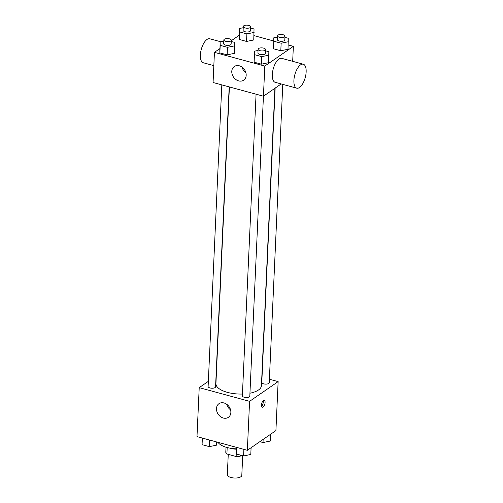 <?xml version="1.0" encoding="UTF-8"?>
<svg xmlns="http://www.w3.org/2000/svg" width="503" height="503" viewBox="0 0 503 503"><rect width="100%" height="100%" fill="white"/><g stroke="black" fill="none" stroke-linecap="round" stroke-linejoin="round"><path stroke-width="0.75" d="M228.255 454.366L227.331 474.713A7.243 2.987 2.6 0 0 232.656 477.85A7.243 2.987 2.6 0 0 240.868 476.75A7.243 2.987 2.6 0 0 241.805 475.366L242.698 455.712M236.297 452.863L236.133 456.51L226.903 454.002A9.834 4.055 2.6 0 1 225.784 452.285L226.017 447.211M241.396 455.353L240.176 456.202A9.834 4.055 2.6 0 1 236.133 456.51M240.227 455.039L240.176 456.202M236.316 449.185A10.349 4.269 -177.4 0 1 229.94 448.154M227.193 447.544L226.903 454.002M218.076 442.351A18.63 7.683 2.6 0 0 236.328 448.827M269.394 379.231L278.14 381.614L275.914 430.587L247.35 450.311L196.987 436.617L199.213 387.643L208.355 381.331M249.941 393.214A22.767 9.387 2.6 0 0 258.46 390.007A22.767 9.387 2.6 0 0 261.422 385.663L274.921 88.264M229.406 86.944L215.932 383.594A22.767 9.387 2.6 0 0 242.446 394.031M278.14 381.614L249.576 401.337L199.213 387.643M221.817 84.881L208.116 386.511A3.728 1.534 2.6 0 0 210.858 388.121A3.728 1.534 2.6 0 0 215.077 387.555A3.728 1.534 2.6 0 0 215.561 386.845L229.186 86.887M275.154 88.1L261.793 382.406A3.728 1.534 2.6 0 0 264.528 384.022A3.728 1.534 2.6 0 0 268.747 383.456A3.728 1.534 2.6 0 0 269.231 382.745L282.78 84.372M281.183 83.938L263.434 96.199L249.809 396.157A3.728 1.534 -177.4 0 1 246.017 397.527A3.728 1.534 -177.4 0 1 242.364 395.823L256.065 94.193M249.576 401.337L247.35 450.311M230.864 412.46A8.281 6.627 55.4 0 1 228.368 417.314A8.281 6.627 55.4 0 1 218.214 414.271A8.281 6.627 55.4 0 1 218.962 403.689A8.281 6.627 55.4 0 1 226.822 404.349A8.281 6.627 55.4 0 1 230.864 412.46M263.453 400.419A3.622 1.572 -74.8 0 1 264.251 400.225A3.622 1.572 -74.8 0 1 264.823 404.129A3.622 1.572 -74.8 0 1 262.352 407.21A3.622 1.572 -74.8 0 1 261.604 404.142A3.622 1.572 -74.8 0 1 263.453 400.419M263.157 400.665A3.622 1.572 -74.8 0 1 261.635 406.273M230.575 409.876A8.281 6.627 55.4 0 1 226.696 404.261M288.206 44.93L293.362 46.333L264.804 66.063L263.434 96.199L213.071 82.505L214.435 52.362L219.83 48.64M253.952 35.619L273.663 40.976M293.362 46.333L292.683 61.328M231.248 41.472L234.612 42.39L234.335 53.375L227.13 54.852L219.861 52.878L220.138 41.887L223.804 41.139M284.918 37.373L288.282 38.285L288.005 49.275L280.8 50.753L273.531 48.778L273.808 37.788L277.474 37.04M231.279 40.737L239.252 35.223M264.804 66.063L214.435 52.362M250.67 28.061L254.034 28.973L253.757 39.963L246.552 41.441L239.283 39.46L239.56 28.476L243.226 27.722M265.496 50.784L268.86 51.702L268.583 62.693L261.378 64.17L254.109 62.19L254.386 51.205L258.052 50.451M246.174 75.299A8.281 6.627 55.4 0 1 243.685 80.153A8.281 6.627 55.4 0 1 233.524 77.11A8.281 6.627 55.4 0 1 234.272 66.528A8.281 6.627 55.4 0 1 242.132 67.188A8.281 6.627 55.4 0 1 246.174 75.299M296.77 88.176L275.185 82.31A12.418 5.395 -74.8 0 1 272.613 71.772A12.418 5.395 -74.8 0 1 278.958 59.021A12.418 5.395 -74.8 0 1 281.699 58.342L303.284 64.214A12.418 5.395 -74.8 0 1 305.233 77.613A12.418 5.395 -74.8 0 1 296.77 88.176A12.418 5.395 -74.8 0 1 294.198 77.638A12.418 5.395 -74.8 0 1 300.543 64.893A12.418 5.395 -74.8 0 1 303.284 64.214M220.742 41.768L209.751 38.775A12.418 5.395 105.2 0 0 201.288 49.344A12.418 5.395 105.2 0 0 203.231 62.743L213.832 65.623M245.885 72.715A8.281 6.627 55.4 0 1 242.012 67.1M268.923 55.154L261.717 56.632L254.449 54.657L254.386 51.205M258.102 49.244L257.932 53.01A3.728 1.534 2.6 0 0 260.673 54.626A3.728 1.534 2.6 0 0 264.892 54.06A3.728 1.534 2.6 0 0 265.377 53.349L265.546 49.583A3.728 1.534 2.6 0 0 261.893 47.879A3.728 1.534 2.6 0 0 258.102 49.244A3.728 1.534 2.6 0 0 260.843 50.86A3.728 1.534 2.6 0 0 265.062 50.294A3.728 1.534 2.6 0 0 265.546 49.583M268.583 62.693L261.378 64.17L254.109 62.19L254.046 58.738M261.717 56.632L261.378 64.17M254.449 54.657L254.109 62.19M234.675 45.842L227.469 47.32L220.201 45.345L220.138 41.887M223.854 39.932L223.684 43.698A3.728 1.534 2.6 0 0 226.425 45.314A3.728 1.534 2.6 0 0 230.644 44.748A3.728 1.534 2.6 0 0 231.129 44.038L231.298 40.265A3.728 1.534 2.6 0 0 227.645 38.561A3.728 1.534 2.6 0 0 223.854 39.932A3.728 1.534 2.6 0 0 226.595 41.542A3.728 1.534 2.6 0 0 230.814 40.982A3.728 1.534 2.6 0 0 231.298 40.265M234.335 53.375L227.13 54.852L219.861 52.878L219.798 49.426M227.469 47.32L227.13 54.852M220.201 45.345L219.861 52.878M288.351 41.743L281.146 43.22L273.871 41.24L273.808 37.788M277.53 35.826L277.354 39.599A3.728 1.534 2.6 0 0 280.096 41.208A3.728 1.534 2.6 0 0 284.314 40.642A3.728 1.534 2.6 0 0 284.799 39.932L284.968 36.166A3.728 1.534 2.6 0 0 281.322 34.462A3.728 1.534 2.6 0 0 277.53 35.826A3.728 1.534 2.6 0 0 280.265 37.442A3.728 1.534 2.6 0 0 284.491 36.876A3.728 1.534 2.6 0 0 284.968 36.166M288.005 49.275L280.8 50.753L273.531 48.778L273.469 45.32M281.146 43.22L280.8 50.753M273.871 41.24L273.531 48.778M254.103 32.431L246.898 33.908L239.623 31.928L239.56 28.476M243.282 26.514L243.106 30.281A3.728 1.534 2.6 0 0 245.848 31.896A3.728 1.534 2.6 0 0 250.066 31.331A3.728 1.534 2.6 0 0 250.551 30.62L250.72 26.854A3.728 1.534 2.6 0 0 247.074 25.15A3.728 1.534 2.6 0 0 243.282 26.514A3.728 1.534 2.6 0 0 246.017 28.13A3.728 1.534 2.6 0 0 250.236 27.564A3.728 1.534 2.6 0 0 250.72 26.854M253.757 39.963L246.552 41.441L239.283 39.46L239.221 36.009M246.898 33.908L246.552 41.441M239.623 31.928L239.283 39.46M251.098 447.727L250.79 454.473L243.584 455.951L236.316 453.976L236.397 447.33M243.886 449.368L243.584 455.951M236.617 447.393L236.316 453.976M216.686 441.974L216.541 445.161L209.336 446.639L202.068 444.665L202.149 438.019M209.638 440.056L209.336 446.639M202.369 438.082L202.068 444.665M270.52 434.309L270.218 441.062L263.012 442.539L259.85 441.678M263.151 439.402L263.012 442.539"/></g></svg>
